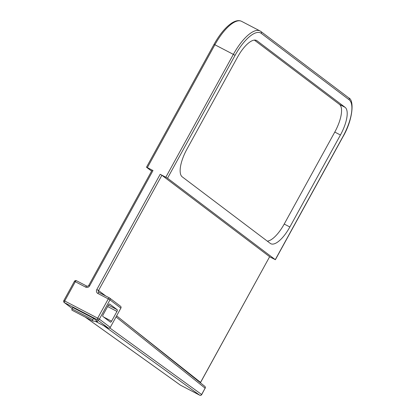 <?xml version="1.0" encoding="UTF-8"?>
<svg xmlns="http://www.w3.org/2000/svg" width="416" height="416" viewBox="0 0 416 416"><rect width="100%" height="100%" fill="white"/><g stroke="black" fill="none" stroke-linecap="round" stroke-linejoin="round"><path stroke-width="0.62" d="M122.184 320.273L200.548 382.403L269.641 256.714L161.881 175.276L98.524 290.519L105.752 295.979M109.387 297.877L99.044 292.49A1.513 0.551 117.5 0 0 99.018 292.474L98.862 292.375A1.513 1.404 -52.9 0 1 98.524 290.519L96.829 289.531L160.186 174.288L161.881 175.276M108.415 305.146L117.244 309.748L109.663 304.018A1.513 0.551 -62.5 0 0 109.637 303.997A1.513 0.551 -62.5 0 0 108.493 305.006L103.121 314.772A1.513 0.551 -62.5 0 0 102.84 316.43L110.422 322.156A1.513 0.551 -62.5 0 0 110.448 322.176A1.513 0.551 -62.5 0 0 111.592 321.173L116.964 311.407L107.64 306.55M117.244 309.748A1.513 0.551 -62.5 0 1 116.964 311.407M120.874 308.121L109.97 299.879A1.513 1.404 127.1 0 0 109.632 298.028A1.513 1.513 0 0 0 109.418 297.892A1.513 0.551 117.5 0 1 109.45 297.908A1.513 1.404 127.1 0 1 109.632 298.028L120.536 306.264A1.513 1.404 127.1 0 1 120.874 308.121L110.282 327.387A1.513 1.404 127.1 0 1 108.306 328.058L95.326 321.303M72.098 310.242A1.513 0.551 -62.5 0 1 72.02 310.216A1.513 0.551 -62.5 0 1 72.098 308.896L72.712 307.476L93.512 318.308L92.898 319.727A1.513 0.551 117.5 0 0 92.82 321.053A1.513 0.551 117.5 0 0 92.898 321.074L97.77 321.526L93.512 318.308M257.036 40.784L345.114 107.344A25.194 9.204 -62.5 0 1 340.428 135.002L289.858 226.985A25.194 9.204 -62.5 0 1 270.79 243.714A25.194 9.204 -62.5 0 1 270.312 243.412L182.234 176.852A25.194 9.204 -62.5 0 1 186.919 149.193L237.489 57.21A25.194 9.204 -62.5 0 1 256.558 40.482A25.194 9.204 -62.5 0 1 257.036 40.784L256.032 40.258M167.523 178.214L275.288 259.652L342.82 136.807A33.758 12.334 117.5 0 0 349.102 99.746L261.253 33.363A33.758 12.334 117.5 0 0 235.056 55.37L167.523 178.214L165.828 177.226L233.36 54.382L235.056 55.37M146.484 167.222L214.016 44.377L214.895 44.767L147.363 167.612L146.484 167.222L151.606 171.111M267.322 241.155A25.194 9.204 117.5 0 0 284.216 224.047L334.786 132.059A25.194 9.204 117.5 0 0 339.472 104.406L254.379 40.102M86.876 286.151A1.513 0.551 117.5 0 0 86.845 286.135C87.126 286.546 87.771 286.302 88.774 285.402L152.126 170.16L153.005 170.55L89.653 285.792A3.021 2.808 127.1 0 1 85.701 287.139L75.296 281.72L64.704 300.986L97.682 318.162L108.274 298.896L97.874 293.478A3.021 2.808 127.1 0 1 96.829 289.531M269.693 256.844L275.288 259.652M147.363 167.612L153.005 170.55M160.186 174.288L165.828 177.226M269.641 256.714L200.387 382.819M110.282 327.387L99.377 319.15L109.97 299.879L108.274 298.896A1.513 0.551 117.5 0 1 109.418 297.892L99.018 292.474A1.513 0.551 117.5 0 0 97.874 293.478M74.417 281.325L75.296 281.72A1.513 0.551 117.5 0 1 76.44 280.717A1.513 1.513 0 0 0 74.417 281.325L63.825 300.591L64.704 300.986A1.513 0.551 -62.5 0 0 64.423 302.645L72.244 308.552M86.814 286.12L76.471 280.732A1.513 0.551 117.5 0 0 76.44 280.717L86.845 286.135A1.513 0.551 117.5 0 0 85.701 287.139M108.306 328.058L97.401 319.821A1.513 1.404 127.1 0 0 99.377 319.15L97.682 318.162A1.513 0.551 -62.5 0 0 97.401 319.821L64.423 302.645A1.513 1.404 127.1 0 1 64.241 302.526L72.238 308.573M85.29 317.132L180.45 385.164L199.67 395.169L103.792 325.707M85.212 317.091L180.294 385.065A1.513 1.399 -54.4 0 0 180.45 385.164A1.513 0.551 -62.5 0 0 180.476 385.174A1.513 0.551 -62.5 0 0 180.502 385.19M199.732 395.2A1.513 0.551 -62.5 0 1 199.696 395.184A1.513 0.551 -62.5 0 1 199.67 395.169A1.513 1.409 -54.1 0 0 201.646 394.498L205.114 388.185L116.028 316.935M109.777 327.943L201.718 394.571L205.114 388.185A1.513 1.409 -51.3 0 0 204.807 386.35L116.636 315.832M214.016 44.377C219.409 34.726 225.124 27.747 231.161 23.442C235.347 20.628 238.826 19.932 241.597 21.346A35.272 12.886 117.5 0 0 214.895 44.767L233.36 54.382A35.272 12.886 -62.5 0 1 260.062 30.966L260.915 31.507A1.513 1.404 127.1 0 1 261.253 33.363M260.915 31.507L348.764 97.89A1.513 1.404 127.1 0 1 349.102 99.746M88.774 285.402L89.653 285.792M348.764 97.89C354.458 100.126 352.929 119.865 342.898 136.885L342.82 136.807M284.216 224.047L289.858 226.985M340.428 135.002L334.786 132.059M339.472 104.406L345.114 107.344M103.626 317.023L111.592 321.173M72.098 308.896L92.898 319.727M63.825 300.591A1.513 1.513 0 0 0 64.241 302.526M342.898 136.885L275.361 259.73M241.597 21.346L260.062 30.966M180.294 385.065A1.513 1.513 0 0 0 180.476 385.174L199.696 395.184A1.513 1.513 0 0 0 201.718 394.571M205.187 388.258A1.513 1.513 0 0 0 204.807 386.35M200.621 382.481L200.465 382.876M72.02 310.216L92.82 321.053"/></g></svg>
